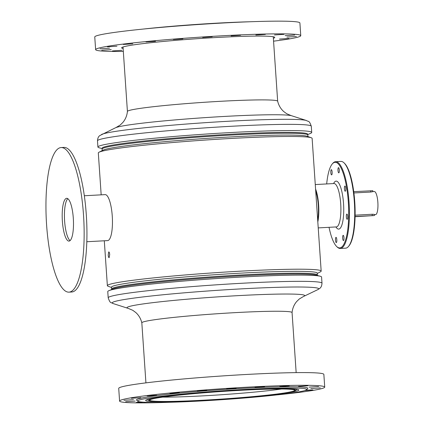 <?xml version="1.0" encoding="UTF-8"?>
<svg xmlns="http://www.w3.org/2000/svg" width="424" height="424" viewBox="0 0 424 424"><rect width="100%" height="100%" fill="white"/><g stroke="black" fill="none" stroke-linecap="round" stroke-linejoin="round"><path stroke-width="0.64" d="M108.724 251.904C109.196 251.957 109.525 252.852 109.699 254.591L109.116 257.675C108.671 257.622 108.374 256.727 108.221 254.983L108.767 251.898M111.819 289.274A103.096 5.38 -3.9 0 1 111.655 289.004L111.528 287.165A103.096 5.38 -3.9 0 1 114.941 285.532A103.096 5.38 -3.9 0 1 227.46 273.915A103.096 5.38 -3.9 0 1 317.247 273.136L317.369 274.98A103.096 5.38 -3.9 0 1 317.247 275.271M111.549 287.483L108.173 286.285A107.15 5.586 -3.9 0 1 107.362 285.67A107.15 5.586 -3.9 0 1 110.913 283.979A107.15 5.586 -3.9 0 1 227.852 271.901A107.15 5.586 -3.9 0 1 321.169 271.095A107.15 5.586 -3.9 0 1 320.449 271.811L317.269 273.459M101.172 194.839L98.315 152.942A107.15 5.586 -3.9 0 1 99.031 152.227L102.931 150.213A103.096 5.38 -3.9 0 1 105.656 149.274A103.096 5.38 -3.9 0 1 212.048 138.038A103.096 5.38 -3.9 0 1 307.177 136.29L311.311 137.758A107.15 5.586 -3.9 0 1 312.122 138.367L321.169 271.095M99.031 152.227A107.15 5.586 -3.9 0 1 101.866 151.251A107.15 5.586 -3.9 0 1 212.44 139.576A107.15 5.586 -3.9 0 1 311.311 137.758M102.216 150.578L102.115 149.062A103.096 5.38 -3.9 0 1 105.528 147.435A103.096 5.38 -3.9 0 1 218.047 135.818A103.096 5.38 -3.9 0 1 307.829 135.039L307.935 136.554M111.655 289.004A103.096 5.38 -3.9 0 1 115.068 287.371A103.096 5.38 -3.9 0 1 227.587 275.754A103.096 5.38 -3.9 0 1 317.369 274.98M102.226 148.596L99.2 147.791A107.15 5.586 -3.9 0 1 97.912 147.027L97.488 140.816C97.785 136.348 99.879 135.701 99.741 135.622L115.476 127.783A89.072 4.648 -3.9 0 1 115.906 127.603L120.167 125.075L122.833 122.478C125.446 119.393 126.972 115.71 127.417 111.433A75.297 3.927 -3.9 0 1 197.695 102.746A75.297 3.927 -3.9 0 1 277.656 101.193L273.263 36.755M115.906 127.603A89.072 4.648 -3.9 0 1 197.902 118.121A89.072 4.648 -3.9 0 1 291.251 115.646A89.072 4.648 -3.9 0 1 291.701 115.773L306.388 120.496A103.525 5.401 -3.9 0 0 197.372 123.225A103.525 5.401 -3.9 0 0 101.569 134.456M97.912 147.027A107.15 5.586 -3.9 0 1 197.923 134.62A107.15 5.586 -3.9 0 1 311.719 132.452A107.15 5.586 -3.9 0 1 310.543 133.38L307.654 134.588M102.237 148.766L102.2 148.188A102.953 5.369 -3.9 0 1 198.294 136.263A102.953 5.369 -3.9 0 1 307.628 134.18L307.665 134.763M162.662 397.124A72.69 3.79 176.1 0 0 203.403 395.836A72.69 3.79 176.1 0 0 281.504 389.02M240.768 390.308A72.69 3.79 176.1 0 0 149.709 400.182A72.69 3.79 176.1 0 0 203.695 400.176A72.69 3.79 176.1 0 0 294.754 390.297A72.69 3.79 176.1 0 0 240.768 390.308M203.478 400.235A73.559 3.837 176.1 0 0 295.343 390.605A73.559 3.837 176.1 0 0 240.991 390.25A73.559 3.837 176.1 0 0 149.168 400.569A73.559 3.837 176.1 0 0 203.478 400.235M295.343 390.605L297.001 389.497A75.297 3.927 176.1 0 0 297.197 389.327M296.159 372.627L292.067 312.573A75.297 3.927 176.1 0 0 236.147 312.583A75.297 3.927 176.1 0 0 141.823 322.818L145.92 382.867M292.067 312.605C292.512 308.328 294.039 304.644 296.652 301.559L299.312 298.962L303.579 296.44A89.072 4.648 176.1 0 0 304.008 296.254A89.072 4.648 176.1 0 0 238.564 295.613A89.072 4.648 176.1 0 0 127.783 308.269A89.072 4.648 176.1 0 0 128.228 308.391L132.797 310.315L135.791 312.525C138.796 315.228 140.81 318.673 141.828 322.849M108.189 297.802A107.15 5.586 176.1 0 1 242.417 283.237A107.15 5.586 176.1 0 1 321.996 283.221L321.572 277.01A107.15 5.586 176.1 0 0 320.284 276.252A107.15 5.586 176.1 0 0 241.993 277.026A107.15 5.586 176.1 0 0 108.942 290.657A107.15 5.586 176.1 0 0 107.765 291.585L108.189 297.802C110.447 304.209 110.929 302.005 113.097 303.547A103.525 5.401 176.1 0 1 241.855 288.839A103.525 5.401 176.1 0 1 317.915 289.581L304.008 296.254M320.284 276.252L316.044 275.123A102.953 5.369 176.1 0 0 240.821 275.865A102.953 5.369 176.1 0 0 112.985 288.967L108.942 290.657M317.258 275.446L317.226 274.985A102.953 5.369 176.1 0 0 240.763 275.001A102.953 5.369 176.1 0 0 111.798 288.993L111.83 289.449M147.154 399.556A75.297 3.927 176.1 0 0 147.377 399.694L149.168 400.569M332.013 171.111A2.608 0.673 -93.1 0 0 331.329 169.674A2.608 0.673 -93.1 0 0 330.927 173.442A2.608 0.673 -93.1 0 0 331.61 174.879A2.608 0.673 -93.1 0 0 332.013 171.111M339.184 169.086A2.608 0.673 -93.1 0 0 338.5 167.65A2.608 0.673 -93.1 0 0 338.098 171.418A2.608 0.673 -93.1 0 0 338.781 172.854A2.608 0.673 -93.1 0 0 339.184 169.086M345.629 187.482A2.608 0.673 -93.1 0 0 344.94 186.046A2.608 0.673 -93.1 0 0 344.537 189.814A2.608 0.673 -93.1 0 0 345.221 191.251A2.608 0.673 -93.1 0 0 345.629 187.482M347.569 215.519A2.608 0.673 -93.1 0 0 346.88 214.083A2.608 0.673 -93.1 0 0 346.477 217.851A2.608 0.673 -93.1 0 0 347.166 219.288A2.608 0.673 -93.1 0 0 347.569 215.519M343.869 236.778A2.608 0.673 -93.1 0 0 343.186 235.341A2.608 0.673 -93.1 0 0 342.783 239.109A2.608 0.673 -93.1 0 0 343.466 240.546A2.608 0.673 -93.1 0 0 343.869 236.778M336.698 238.802A2.608 0.673 -93.1 0 0 336.015 237.366A2.608 0.673 -93.1 0 0 335.612 241.134A2.608 0.673 -93.1 0 0 336.296 242.57A2.608 0.673 -93.1 0 0 336.698 238.802M344.007 162.837L344.553 163.367A42.861 11.088 86.9 0 1 352.779 185.579A42.861 11.088 86.9 0 1 349.021 245.835L348.528 246.424A43.439 11.236 -93.1 0 0 352.339 185.352A43.439 11.236 -93.1 0 0 344.007 162.837A43.439 11.236 -93.1 0 0 340.917 161.417L335.607 161.703A43.439 11.236 86.9 0 1 347.033 185.638A43.439 11.236 86.9 0 1 340.302 248.453A43.439 11.236 86.9 0 1 337.213 247.033L336.667 246.503A42.861 11.088 -93.1 0 0 347.383 232.076A42.861 11.088 -93.1 0 0 346.355 185.924A42.861 11.088 -93.1 0 0 332.199 164.035A42.861 11.088 -93.1 0 0 326.681 183.937M340.302 248.453L345.613 248.167A43.439 11.236 -93.1 0 0 348.528 246.424M329.029 227.312A42.861 11.088 -93.1 0 0 336.667 246.503M317.815 221.911A21.719 5.618 -93.1 0 0 317.634 196.704A21.719 5.618 -93.1 0 0 315.573 189.019M317.682 219.961A20.273 5.242 -93.1 0 0 317.332 197.351A20.273 5.242 -93.1 0 0 315.705 190.975M332.199 164.035L332.692 163.452A43.439 11.236 86.9 0 1 335.607 161.703M353.897 192.957L370.825 192.04L372.871 191.627M375.558 214.645L375.002 214.677A11.586 2.995 86.9 0 0 375.076 214.661A11.586 2.995 86.9 0 0 375.15 214.645L375.706 214.613A11.586 2.995 86.9 0 0 377.874 202.566A11.586 2.995 86.9 0 0 374.275 191.51A11.586 2.995 86.9 0 0 374.244 191.516L373.687 191.542M355.116 215.185L372.23 214.258C374.063 214.316 374.821 214.459 374.519 214.692L374.334 214.708M372.876 191.701L372.813 190.705L353.727 191.659M355.089 216.51L374.387 215.546L355.084 216.717M105.083 194.632A23.023 5.957 86.9 0 1 105.141 194.627A23.023 5.957 86.9 0 1 105.205 194.621A23.023 5.957 86.9 0 1 112.339 217.411A23.023 5.957 86.9 0 1 107.632 240.604A23.023 5.957 86.9 0 1 107.569 240.604M70.093 240.599A21.428 5.544 86.9 0 1 64.538 219.881A21.428 5.544 86.9 0 1 67.824 198.681A21.428 5.544 -93.1 0 0 64.623 221.217A21.428 5.544 -93.1 0 0 70.093 240.599M83.464 214.321A72.398 18.725 -93.1 0 0 61.13 147.557A72.398 18.725 -93.1 0 0 46.629 225.383A72.398 18.725 -93.1 0 0 68.958 292.147A72.398 18.725 -93.1 0 0 83.464 214.321M73.294 218.063A21.428 5.544 -93.1 0 0 66.679 198.305A21.428 5.544 -93.1 0 0 62.386 221.339A21.428 5.544 -93.1 0 0 69.001 241.102A21.428 5.544 -93.1 0 0 73.294 218.063M68.958 292.147L71.751 291.998A72.398 18.725 -93.1 0 0 86.258 214.173A72.398 18.725 -93.1 0 0 63.929 147.409L61.13 147.557M273.369 38.298A76.744 4.002 176.1 0 0 274.392 37.863A76.744 4.002 176.1 0 0 274.763 37.429A76.744 4.002 176.1 0 0 201.824 38.393A76.744 4.002 176.1 0 0 122.001 47.435A76.744 4.002 176.1 0 0 121.63 47.87A76.744 4.002 176.1 0 0 123.124 48.543M101.728 50.239L111.236 49.613L101.728 50.239M100 48.818L109.514 48.193L100 48.818M107.426 46.825L116.939 46.2L107.426 46.825M123.273 44.451L132.781 43.826L123.273 44.451M145.988 41.928L155.497 41.308L145.988 41.928M173.347 39.506L182.861 38.886L173.347 39.506M202.677 37.423L212.186 36.803L202.677 37.423M231.101 35.881L240.615 35.256L231.101 35.881M255.842 35.028L265.355 34.408L255.842 35.028M274.476 34.954L283.985 34.328L274.476 34.954M285.177 35.658L294.685 35.033L285.177 35.658M286.9 37.079L296.413 36.453L286.9 37.079M279.474 39.072L288.988 38.452L279.474 39.072M112.429 50.944L121.937 50.318L112.429 50.944M123.32 51.415A102.809 5.364 -3.9 0 1 95.628 49.64L94.759 36.946A102.809 5.364 -3.9 0 1 95.257 36.363A102.809 5.364 -3.9 0 1 202.19 24.253A102.809 5.364 -3.9 0 1 299.901 22.96L300.764 35.658A102.809 5.364 -3.9 0 1 300.272 36.236A102.809 5.364 -3.9 0 1 273.565 41.17M95.628 49.64A102.809 5.364 -3.9 0 1 96.121 49.062A102.809 5.364 -3.9 0 1 203.059 36.952A102.809 5.364 -3.9 0 1 300.764 35.658M143.333 29.055A84.71 4.42 -3.9 0 1 250.706 21.735M138.129 400.521A84.71 4.42 176.1 0 0 137.853 401.226A84.71 4.42 176.1 0 0 220.432 399.79A84.71 4.42 176.1 0 0 306.335 389.958A84.71 4.42 176.1 0 0 306.642 389.714A84.71 4.42 176.1 0 0 228.441 390.403A84.71 4.42 176.1 0 0 138.129 400.521M306.642 389.714L307.718 388.485A85.865 4.478 176.1 0 0 228.446 389.179A85.865 4.478 176.1 0 0 136.899 399.44A85.865 4.478 176.1 0 0 136.618 400.15L137.853 401.226M298.427 390.456A76.744 4.002 176.1 0 0 298.798 390.022A76.744 4.002 176.1 0 0 225.859 390.986A76.744 4.002 176.1 0 0 146.036 400.028A76.744 4.002 176.1 0 0 145.665 400.457A76.744 4.002 176.1 0 0 218.604 399.493A76.744 4.002 176.1 0 0 298.427 390.456M304.644 390.621L312.923 389.91L305.985 390.138M320.348 387.918L310.834 388.543L320.348 387.918M318.625 386.497L309.112 387.123L318.625 386.497M307.919 385.792L298.411 386.418L307.919 385.792M289.29 385.866L279.776 386.492L289.29 385.866M264.55 386.72L255.036 387.345L264.55 386.72M236.12 388.262L226.612 388.888L236.12 388.262M206.795 390.35L197.282 390.97L206.795 390.35M179.432 392.767L169.923 393.393L179.432 392.767M156.721 395.29L147.208 395.915L156.721 395.29M140.874 397.664L131.361 398.284L140.874 397.664M133.449 399.657L123.941 400.283L133.449 399.657M135.171 401.078L125.663 401.703L135.171 401.078M140.28 401.894L136.364 402.408L143.1 402.175M293.922 392.709L297.017 392.216M276.151 394.983A102.809 5.364 176.1 0 0 324.228 387.674A102.809 5.364 176.1 0 0 324.726 387.091A102.809 5.364 176.1 0 0 227.015 388.389A102.809 5.364 176.1 0 0 120.077 400.5A102.809 5.364 176.1 0 0 119.584 401.078A102.809 5.364 176.1 0 0 168.779 402.302M324.726 387.091L323.856 374.397A102.809 5.364 176.1 0 0 226.151 375.691A102.809 5.364 176.1 0 0 119.213 387.801A102.809 5.364 176.1 0 0 118.72 388.384L119.584 401.078M97.488 140.816A107.15 5.586 -3.9 0 1 197.505 128.408A107.15 5.586 -3.9 0 1 311.296 126.241C309.032 119.833 308.55 122.038 306.388 120.496M333.566 183.566A24.036 6.217 86.9 0 1 342.417 194.351A24.036 6.217 86.9 0 1 342.719 221.773A24.036 6.217 86.9 0 1 335.914 226.941M336.502 226.898L336.338 226.919A21.719 5.618 -93.1 0 0 339.704 195.506A21.719 5.618 -93.1 0 0 333.99 183.544L315.271 184.557M370.751 192.046L370.666 190.742M372.155 214.263L372.24 215.583M107.362 285.67L104.304 240.784M127.417 111.448L123.024 47M291.251 115.646L286.688 113.722L283.693 111.512C280.688 108.809 278.674 105.369 277.656 101.193M311.719 132.452L311.296 126.241M321.996 283.221C321.699 287.695 319.601 288.336 319.744 288.421L317.915 289.581M127.783 308.269L113.097 303.547M336.338 226.919L318.223 227.9M374.387 214.708L375.526 214.645M373.131 191.574L374.275 191.51M374.318 214.454L374.387 215.546M105.141 194.627L84.323 195.75M107.632 240.604L86.814 241.733"/></g></svg>
